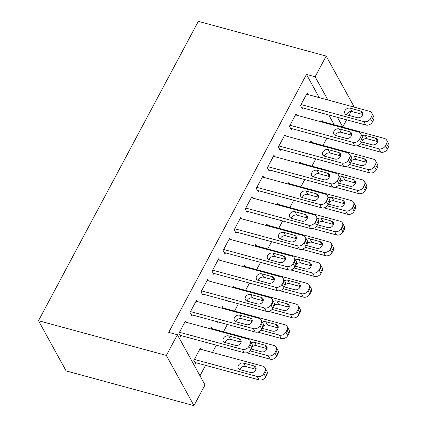 <?xml version="1.0" encoding="UTF-8"?>
<svg xmlns="http://www.w3.org/2000/svg" width="427" height="427" viewBox="0 0 427 427"><rect width="100%" height="100%" fill="white"/><g stroke="black" fill="none" stroke-linecap="round" stroke-linejoin="round"><path stroke-width="0.64" d="M199.985 375.792L205.563 365.347M212.432 352.472L216.329 345.181M223.486 331.774L227.383 324.477M234.54 311.069L238.437 303.773M245.594 290.365L249.491 283.074M256.648 269.667L260.545 262.37M267.702 248.962L271.599 241.666M278.756 228.258L282.653 220.967M289.81 207.559L293.707 200.263M300.864 186.855L304.761 179.559M311.918 166.151L315.815 158.86M322.972 145.452L326.868 138.156M334.026 124.748L342.753 126.995L337.431 117.318M205.019 384.946L193.965 405.65L66.121 370.924L38.499 320.709L198.341 21.35L326.191 56.076L315.137 76.775L306.469 74.421L168.734 332.377L177.402 334.731L205.019 384.946M326.191 56.076L353.807 106.291L353.465 106.937M351.047 111.463L348.934 115.423M346.591 119.806L342.753 126.995M212.278 328.726L211.514 327.333L210.676 328.907M207.015 342.651L206.748 343.148L206.38 342.475M197.349 301.579L196.585 300.186L189.951 312.612L191.819 316.001L192.369 314.966M234.386 287.323L233.622 285.93L232.784 287.499M229.123 301.243L228.856 301.745L228.488 301.072M219.462 260.176L218.693 258.783L212.059 271.204L213.927 274.598L214.482 273.563M256.499 245.92L255.73 244.527L254.892 246.096M251.231 259.84L250.964 260.342L250.596 259.669M241.57 218.773L240.801 217.38L234.167 229.801L236.035 233.195L236.59 232.16M278.607 204.512L277.838 203.119L277 204.693M273.339 218.437L273.072 218.934L272.704 218.261M263.678 177.365L262.909 175.972L256.275 188.398L258.143 191.787L258.698 190.752M300.715 163.109L299.946 161.716L299.108 163.285M295.447 177.029L295.18 177.531L294.811 176.858M285.786 135.962L285.017 134.569L278.383 146.989L280.251 150.384L280.806 149.349M322.823 121.706L322.054 120.313L321.216 121.882M317.555 135.626L317.288 136.128L316.919 135.455M307.894 94.559L307.125 93.166L300.491 105.586L302.359 108.981L302.914 107.946M334.085 124.641L328.763 114.964M319.236 97.639L306.469 74.421M296.84 115.258L296.071 113.865L289.437 126.291L291.305 129.68L291.86 128.644M311.769 142.404L311 141.011L310.162 142.586M306.501 156.33L306.234 156.826L305.865 156.154M274.732 156.666L273.963 155.273L267.329 167.694L269.197 171.088L269.752 170.053M289.661 183.813L288.892 182.42L288.054 183.989M284.393 197.733L284.126 198.235L283.758 197.562M252.624 198.069L251.855 196.676L245.221 209.097L247.089 212.491L247.644 211.456M267.553 225.216L266.784 223.823L265.946 225.392M262.285 239.136L262.018 239.638L261.65 238.965M230.516 239.472L229.747 238.079L223.113 250.505L224.981 253.894L225.536 252.859M245.445 266.619L244.676 265.226L243.838 266.8M240.177 280.544L239.91 281.041L239.542 280.368M208.403 280.881L207.639 279.488L201.005 291.908L202.873 295.303L203.423 294.267M223.332 308.027L222.568 306.634L221.73 308.203M218.069 321.947L217.802 322.449L217.434 321.777M186.295 322.284L185.531 320.89L178.897 333.311L180.765 336.706L181.315 335.67M201.224 349.43L200.46 348.037L193.826 360.457L195.694 363.852L196.244 362.817M193.965 405.65L166.349 355.429L177.402 334.731M166.349 355.429L38.499 320.709M327.904 99.993L315.137 76.775M306.575 94.202L369.456 111.282A5.087 4.035 -28.8 0 1 371.703 112.968A5.087 4.035 -28.8 0 1 371.581 116.598L370.471 118.669A5.087 4.035 -28.8 0 1 363.927 121.631L301.046 104.551M301.595 107.588L365.795 125.026L363.927 121.631M360.66 111.025A4.073 3.229 151.2 0 1 362.459 112.376A4.073 3.229 151.2 0 1 361.557 116.341A4.073 3.229 151.2 0 1 357.121 117.649L346.724 114.826A4.073 3.229 151.2 0 1 344.925 113.475A4.073 3.229 151.2 0 1 345.822 109.509A4.073 3.229 151.2 0 1 350.257 108.196L360.66 111.025L362.528 114.42A4.073 3.229 151.2 0 1 362.678 114.463M346.569 114.778A4.073 3.229 151.2 0 1 352.126 111.591L362.528 114.42M371.703 112.968L373.572 116.363A5.087 4.035 151.2 0 1 373.444 119.992L372.339 122.063A5.087 4.035 151.2 0 1 365.795 125.026M357.159 145.767L380.724 152.172A5.087 4.035 151.2 0 0 387.268 149.204L388.373 147.134A5.087 4.035 151.2 0 0 388.501 143.504L386.632 140.115A5.087 4.035 -28.8 0 0 384.385 138.423L321.499 121.348M386.632 140.115A5.087 4.035 -28.8 0 1 386.51 143.744L385.4 145.815A5.087 4.035 -28.8 0 1 378.856 148.777L360.553 143.803M377.607 141.609A4.073 3.229 -28.8 0 0 377.457 141.561L367.055 138.738A4.073 3.229 -28.8 0 0 362.704 139.96M361.701 141.983L372.05 144.796A4.073 3.229 -28.8 0 0 376.486 143.483A4.073 3.229 -28.8 0 0 377.388 139.522A4.073 3.229 -28.8 0 0 375.589 138.172L365.186 135.343A4.073 3.229 -28.8 0 0 361.84 135.839M295.516 114.9L358.402 131.98A5.087 4.035 -28.8 0 1 360.65 133.672A5.087 4.035 -28.8 0 1 360.527 137.302L359.417 139.367A5.087 4.035 -28.8 0 1 352.873 142.335L289.992 125.255M290.536 128.287L354.741 145.724L352.873 142.335M349.606 131.724A4.073 3.229 151.2 0 1 351.405 133.075A4.073 3.229 151.2 0 1 350.503 137.04A4.073 3.229 151.2 0 1 346.067 138.353L335.67 135.524A4.073 3.229 151.2 0 1 333.871 134.174A4.073 3.229 151.2 0 1 334.768 130.208A4.073 3.229 151.2 0 1 339.203 128.901L349.606 131.724L351.474 135.119A4.073 3.229 151.2 0 1 351.624 135.167M335.515 135.482A4.073 3.229 151.2 0 1 341.072 132.295L351.474 135.119M360.65 133.672L362.518 137.062A5.087 4.035 151.2 0 1 362.39 140.691L361.285 142.762A5.087 4.035 151.2 0 1 354.741 145.724M284.462 135.605L347.348 152.685A5.087 4.035 -28.8 0 1 349.596 154.371A5.087 4.035 -28.8 0 1 349.473 158.001L348.363 160.072A5.087 4.035 -28.8 0 1 341.819 163.034L278.938 145.954M279.482 148.991L343.687 166.429L341.819 163.034M338.552 152.428A4.073 3.229 151.2 0 1 340.351 153.779A4.073 3.229 151.2 0 1 339.449 157.744A4.073 3.229 151.2 0 1 335.014 159.052L324.616 156.229A4.073 3.229 151.2 0 1 322.817 154.878A4.073 3.229 151.2 0 1 323.714 150.912A4.073 3.229 151.2 0 1 328.149 149.605L338.552 152.428L340.42 155.823A4.073 3.229 151.2 0 1 340.57 155.866M324.461 156.181A4.073 3.229 151.2 0 1 330.018 152.999L340.42 155.823M349.596 154.371L351.464 157.766A5.087 4.035 151.2 0 1 351.336 161.395L350.231 163.466A5.087 4.035 151.2 0 1 343.687 166.429M346.105 166.471L369.67 172.871A5.087 4.035 151.2 0 0 376.214 169.909L377.319 167.838A5.087 4.035 151.2 0 0 377.447 164.208L375.579 160.814A5.087 4.035 -28.8 0 0 373.331 159.127L310.445 142.047M375.579 160.814A5.087 4.035 -28.8 0 1 375.456 164.443L374.346 166.514A5.087 4.035 -28.8 0 1 367.802 169.476L349.499 164.507M366.553 162.313A4.073 3.229 -28.8 0 0 366.403 162.265L356.001 159.442A4.073 3.229 -28.8 0 0 351.651 160.664M350.647 162.687L360.996 165.495A4.073 3.229 -28.8 0 0 365.432 164.187A4.073 3.229 -28.8 0 0 366.334 160.221A4.073 3.229 -28.8 0 0 364.535 158.871L354.132 156.047A4.073 3.229 -28.8 0 0 350.786 156.538M335.051 187.175L358.616 193.575A5.087 4.035 151.2 0 0 365.16 190.613L366.265 188.542A5.087 4.035 151.2 0 0 366.393 184.912L364.525 181.518A5.087 4.035 -28.8 0 0 362.277 179.831L299.391 162.751M364.525 181.518A5.087 4.035 -28.8 0 1 364.402 185.147L363.292 187.218A5.087 4.035 -28.8 0 1 356.748 190.18L338.446 185.211M355.499 183.012A4.073 3.229 -28.8 0 0 355.349 182.969L344.947 180.141A4.073 3.229 -28.8 0 0 340.597 181.363M339.593 183.386L349.943 186.199A4.073 3.229 -28.8 0 0 354.378 184.891A4.073 3.229 -28.8 0 0 355.28 180.925A4.073 3.229 -28.8 0 0 353.481 179.575L343.078 176.751A4.073 3.229 -28.8 0 0 339.732 177.242M273.408 156.309L336.295 173.389A5.087 4.035 -28.8 0 1 338.542 175.075A5.087 4.035 -28.8 0 1 338.419 178.705L337.309 180.776A5.087 4.035 -28.8 0 1 330.765 183.738L267.884 166.658M268.428 169.695L332.633 187.133L330.765 183.738M327.498 173.132A4.073 3.229 151.2 0 1 329.297 174.483A4.073 3.229 151.2 0 1 328.395 178.449A4.073 3.229 151.2 0 1 323.96 179.756L313.562 176.933A4.073 3.229 151.2 0 1 311.763 175.582A4.073 3.229 151.2 0 1 312.66 171.617A4.073 3.229 151.2 0 1 317.096 170.304L327.498 173.132L329.366 176.522A4.073 3.229 151.2 0 1 329.516 176.57M313.407 176.885A4.073 3.229 151.2 0 1 318.964 173.698L329.366 176.522M338.542 175.075L340.41 178.47A5.087 4.035 151.2 0 1 340.282 182.099L339.177 184.17A5.087 4.035 151.2 0 1 332.633 187.133M262.354 177.008L325.241 194.088A5.087 4.035 -28.8 0 1 327.488 195.779A5.087 4.035 -28.8 0 1 327.365 199.409L326.255 201.475A5.087 4.035 -28.8 0 1 319.711 204.442L256.83 187.362M257.374 190.394L321.579 207.832L319.711 204.442M316.444 193.831A4.073 3.229 151.2 0 1 318.243 195.182A4.073 3.229 151.2 0 1 317.341 199.147A4.073 3.229 151.2 0 1 312.906 200.46L302.503 197.632A4.073 3.229 151.2 0 1 300.709 196.281A4.073 3.229 151.2 0 1 301.606 192.315A4.073 3.229 151.2 0 1 306.042 191.008L316.444 193.831L318.312 197.226A4.073 3.229 151.2 0 1 318.462 197.274M302.353 197.589A4.073 3.229 151.2 0 1 307.91 194.402L318.312 197.226M327.488 195.779L329.356 199.169A5.087 4.035 151.2 0 1 329.228 202.798L328.123 204.869A5.087 4.035 151.2 0 1 321.579 207.832M323.997 207.874L347.562 214.279A5.087 4.035 151.2 0 0 354.106 211.312L355.211 209.241A5.087 4.035 151.2 0 0 355.339 205.611L353.471 202.222A5.087 4.035 -28.8 0 0 351.224 200.53L288.337 183.455M353.471 202.222A5.087 4.035 -28.8 0 1 353.348 205.851L352.238 207.922A5.087 4.035 -28.8 0 1 345.694 210.885L327.392 205.91M344.445 203.716A4.073 3.229 -28.8 0 0 344.295 203.668L333.893 200.845A4.073 3.229 -28.8 0 0 329.543 202.067M328.539 204.09L338.889 206.903A4.073 3.229 -28.8 0 0 343.324 205.59A4.073 3.229 -28.8 0 0 344.226 201.629A4.073 3.229 -28.8 0 0 342.427 200.279L332.025 197.45A4.073 3.229 -28.8 0 0 328.678 197.947M312.943 228.578L336.508 234.978A5.087 4.035 151.2 0 0 343.052 232.016L344.157 229.945A5.087 4.035 151.2 0 0 344.285 226.315L342.417 222.921A5.087 4.035 -28.8 0 0 340.17 221.234L277.283 204.154M342.417 222.921A5.087 4.035 -28.8 0 1 342.294 226.55L341.184 228.621A5.087 4.035 -28.8 0 1 334.64 231.583L316.338 226.614M333.391 224.415A4.073 3.229 -28.8 0 0 333.236 224.372L322.839 221.549A4.073 3.229 -28.8 0 0 318.489 222.771M317.485 224.794L327.835 227.602A4.073 3.229 -28.8 0 0 332.27 226.294A4.073 3.229 -28.8 0 0 333.172 222.328A4.073 3.229 -28.8 0 0 331.373 220.978L320.971 218.154A4.073 3.229 -28.8 0 0 317.624 218.645M251.3 197.712L314.187 214.792A5.087 4.035 -28.8 0 1 316.434 216.478A5.087 4.035 -28.8 0 1 316.311 220.108L315.201 222.179A5.087 4.035 -28.8 0 1 308.657 225.141L245.776 208.061M246.32 211.098L310.525 228.536L308.657 225.141M305.39 214.535A4.073 3.229 151.2 0 1 307.189 215.886A4.073 3.229 151.2 0 1 306.287 219.852A4.073 3.229 151.2 0 1 301.852 221.159L291.449 218.336A4.073 3.229 151.2 0 1 289.65 216.985A4.073 3.229 151.2 0 1 290.552 213.02A4.073 3.229 151.2 0 1 294.988 211.712L305.39 214.535L307.253 217.93A4.073 3.229 151.2 0 1 307.408 217.973M291.299 218.288A4.073 3.229 151.2 0 1 296.856 215.107L307.253 217.93M316.434 216.478L318.302 219.873A5.087 4.035 151.2 0 1 318.174 223.502L317.069 225.573A5.087 4.035 151.2 0 1 310.525 228.536M301.889 249.283L325.454 255.682A5.087 4.035 151.2 0 0 331.998 252.72L333.103 250.649A5.087 4.035 151.2 0 0 333.231 247.019L331.363 243.625A5.087 4.035 -28.8 0 0 329.116 241.938L266.229 224.858M331.363 243.625A5.087 4.035 -28.8 0 1 331.235 247.254L330.13 249.325A5.087 4.035 -28.8 0 1 323.586 252.288L305.284 247.318M322.337 245.119A4.073 3.229 -28.8 0 0 322.182 245.077L311.785 242.248A4.073 3.229 -28.8 0 0 307.435 243.47M306.431 245.493L316.781 248.306A4.073 3.229 -28.8 0 0 321.216 246.998A4.073 3.229 -28.8 0 0 322.118 243.032A4.073 3.229 -28.8 0 0 320.319 241.682L309.917 238.858A4.073 3.229 -28.8 0 0 306.57 239.35M240.246 218.416L303.133 235.496A5.087 4.035 -28.8 0 1 305.38 237.182A5.087 4.035 -28.8 0 1 305.252 240.812L304.147 242.883A5.087 4.035 -28.8 0 1 297.603 245.845L234.722 228.765M235.266 231.802L299.471 249.24L297.603 245.845M294.336 235.24A4.073 3.229 151.2 0 1 296.135 236.59A4.073 3.229 151.2 0 1 295.233 240.556A4.073 3.229 151.2 0 1 290.798 241.863L280.395 239.04A4.073 3.229 151.2 0 1 278.596 237.69A4.073 3.229 151.2 0 1 279.498 233.724A4.073 3.229 151.2 0 1 283.934 232.411L294.336 235.24L296.199 238.629A4.073 3.229 151.2 0 1 296.354 238.677M280.245 238.992A4.073 3.229 151.2 0 1 285.802 235.805L296.199 238.629M305.38 237.182L307.248 240.577A5.087 4.035 151.2 0 1 307.12 244.207L306.015 246.278A5.087 4.035 151.2 0 1 299.471 249.24M290.835 269.981L314.4 276.386A5.087 4.035 151.2 0 0 320.944 273.419L322.049 271.348A5.087 4.035 151.2 0 0 322.177 267.718L320.309 264.329A5.087 4.035 -28.8 0 0 318.062 262.637L255.175 245.562M320.309 264.329A5.087 4.035 -28.8 0 1 320.181 267.959L319.076 270.029A5.087 4.035 -28.8 0 1 312.532 272.992L294.23 268.017M311.283 265.824A4.073 3.229 -28.8 0 0 311.128 265.775L300.731 262.952A4.073 3.229 -28.8 0 0 296.381 264.174M295.377 266.197L305.727 269.01A4.073 3.229 -28.8 0 0 310.162 267.697A4.073 3.229 -28.8 0 0 311.064 263.737A4.073 3.229 -28.8 0 0 309.265 262.386L298.863 259.557A4.073 3.229 -28.8 0 0 295.516 260.054M229.192 239.115L292.079 256.195A5.087 4.035 -28.8 0 1 294.326 257.887A5.087 4.035 -28.8 0 1 294.198 261.516L293.093 263.582A5.087 4.035 -28.8 0 1 286.549 266.549L223.668 249.469M224.212 252.501L288.417 269.939L286.549 266.549M283.282 255.938A4.073 3.229 151.2 0 1 285.081 257.289A4.073 3.229 151.2 0 1 284.179 261.255A4.073 3.229 151.2 0 1 279.744 262.568L269.341 259.739A4.073 3.229 151.2 0 1 267.542 258.388A4.073 3.229 151.2 0 1 268.444 254.423A4.073 3.229 151.2 0 1 272.88 253.115L283.282 255.938L285.145 259.333A4.073 3.229 151.2 0 1 285.3 259.381M269.191 259.696A4.073 3.229 151.2 0 1 274.748 256.51L285.145 259.333M294.326 257.887L296.194 261.276A5.087 4.035 151.2 0 1 296.066 264.905L294.961 266.976A5.087 4.035 151.2 0 1 288.417 269.939M279.781 290.686L303.346 297.085A5.087 4.035 151.2 0 0 309.89 294.123L310.995 292.052A5.087 4.035 151.2 0 0 311.123 288.422L309.255 285.028A5.087 4.035 -28.8 0 0 307.008 283.341L244.121 266.261M309.255 285.028A5.087 4.035 -28.8 0 1 309.127 288.657L308.022 290.728A5.087 4.035 -28.8 0 1 301.478 293.691L283.176 288.721M300.229 286.522A4.073 3.229 -28.8 0 0 300.074 286.48L289.677 283.656A4.073 3.229 -28.8 0 0 285.327 284.878M284.323 286.901L294.673 289.709A4.073 3.229 -28.8 0 0 299.108 288.401A4.073 3.229 -28.8 0 0 300.01 284.435A4.073 3.229 -28.8 0 0 298.211 283.085L287.809 280.261A4.073 3.229 -28.8 0 0 284.462 280.752M218.138 259.819L281.025 276.899A5.087 4.035 -28.8 0 1 283.272 278.585A5.087 4.035 -28.8 0 1 283.144 282.215L282.039 284.286A5.087 4.035 -28.8 0 1 275.495 287.248L212.614 270.168M213.158 273.205L277.363 290.643L275.495 287.248M272.229 276.643A4.073 3.229 151.2 0 1 274.027 277.993A4.073 3.229 151.2 0 1 273.125 281.959A4.073 3.229 151.2 0 1 268.69 283.266L258.287 280.443A4.073 3.229 151.2 0 1 256.488 279.093A4.073 3.229 151.2 0 1 257.39 275.127A4.073 3.229 151.2 0 1 261.826 273.819L272.229 276.643L274.091 280.037A4.073 3.229 151.2 0 1 274.246 280.08M258.138 280.395A4.073 3.229 151.2 0 1 263.694 277.214L274.091 280.037M283.272 278.585L285.14 281.98A5.087 4.035 151.2 0 1 285.012 285.61L283.907 287.681A5.087 4.035 151.2 0 1 277.363 290.643M268.727 311.39L292.292 317.789A5.087 4.035 151.2 0 0 298.836 314.827L299.941 312.756A5.087 4.035 151.2 0 0 300.069 309.127L298.201 305.732A5.087 4.035 -28.8 0 0 295.954 304.045L233.067 286.965M298.201 305.732A5.087 4.035 -28.8 0 1 298.073 309.361L296.968 311.432A5.087 4.035 -28.8 0 1 290.424 314.395L272.122 309.426M289.175 307.226A4.073 3.229 -28.8 0 0 289.02 307.184L278.623 304.355A4.073 3.229 -28.8 0 0 274.273 305.577M273.269 307.6L283.619 310.413A4.073 3.229 -28.8 0 0 288.054 309.105A4.073 3.229 -28.8 0 0 288.956 305.14A4.073 3.229 -28.8 0 0 287.157 303.789L276.755 300.966A4.073 3.229 -28.8 0 0 273.408 301.457M207.084 280.523L269.971 297.603A5.087 4.035 -28.8 0 1 272.218 299.29A5.087 4.035 -28.8 0 1 272.09 302.919L270.985 304.99A5.087 4.035 -28.8 0 1 264.441 307.952L201.56 290.872M202.104 293.909L266.309 311.347L264.441 307.952M261.175 297.347A4.073 3.229 151.2 0 1 262.973 298.697A4.073 3.229 151.2 0 1 262.071 302.663A4.073 3.229 151.2 0 1 257.636 303.971L247.233 301.147A4.073 3.229 151.2 0 1 245.434 299.797A4.073 3.229 151.2 0 1 246.336 295.831A4.073 3.229 151.2 0 1 250.772 294.518L261.175 297.347L263.037 300.736A4.073 3.229 151.2 0 1 263.192 300.784M247.084 301.099A4.073 3.229 151.2 0 1 252.64 297.913L263.037 300.736M272.218 299.29L274.086 302.684A5.087 4.035 151.2 0 1 273.958 306.314L272.853 308.385A5.087 4.035 151.2 0 1 266.309 311.347M257.673 332.089L281.238 338.494A5.087 4.035 151.2 0 0 287.782 335.526L288.887 333.455A5.087 4.035 151.2 0 0 289.015 329.825L287.147 326.436A5.087 4.035 -28.8 0 0 284.9 324.744L222.013 307.67M287.147 326.436A5.087 4.035 -28.8 0 1 287.019 330.066L285.914 332.137A5.087 4.035 -28.8 0 1 279.37 335.099L261.068 330.124M278.121 327.931A4.073 3.229 -28.8 0 0 277.966 327.883L267.569 325.059A4.073 3.229 -28.8 0 0 263.219 326.281M262.215 328.304L272.565 331.117A4.073 3.229 -28.8 0 0 277 329.804A4.073 3.229 -28.8 0 0 277.902 325.844A4.073 3.229 -28.8 0 0 276.104 324.493L265.701 321.664A4.073 3.229 -28.8 0 0 262.354 322.161M196.03 301.222L258.917 318.302A5.087 4.035 -28.8 0 1 261.164 319.994A5.087 4.035 -28.8 0 1 261.036 323.623L259.931 325.689A5.087 4.035 -28.8 0 1 253.387 328.657L190.506 311.577M191.05 314.608L255.255 332.046L253.387 328.657M250.121 318.046A4.073 3.229 151.2 0 1 251.919 319.396A4.073 3.229 151.2 0 1 251.017 323.362A4.073 3.229 151.2 0 1 246.582 324.675L236.179 321.846A4.073 3.229 151.2 0 1 234.38 320.496A4.073 3.229 151.2 0 1 235.282 316.53A4.073 3.229 151.2 0 1 239.718 315.222L250.121 318.046L251.983 321.44A4.073 3.229 151.2 0 1 252.138 321.488M236.03 321.803A4.073 3.229 151.2 0 1 241.586 318.617L251.983 321.44M261.164 319.994L263.032 323.383A5.087 4.035 151.2 0 1 262.904 327.013L261.799 329.084A5.087 4.035 151.2 0 1 255.255 332.046M246.619 352.793L270.184 359.192A5.087 4.035 151.2 0 0 276.728 356.23L277.833 354.159A5.087 4.035 151.2 0 0 277.961 350.53L276.093 347.135A5.087 4.035 -28.8 0 0 273.846 345.448L210.959 328.368M276.093 347.135A5.087 4.035 -28.8 0 1 275.965 350.764L274.86 352.835A5.087 4.035 -28.8 0 1 268.316 355.798L250.014 350.829M267.067 348.629A4.073 3.229 -28.8 0 0 266.912 348.587L256.515 345.763A4.073 3.229 -28.8 0 0 252.165 346.986M251.161 349.008L261.511 351.816A4.073 3.229 -28.8 0 0 265.946 350.508A4.073 3.229 -28.8 0 0 266.848 346.543A4.073 3.229 -28.8 0 0 265.05 345.192L254.647 342.369A4.073 3.229 -28.8 0 0 251.3 342.86M184.976 321.926L247.863 339.006A5.087 4.035 -28.8 0 1 250.11 340.693A5.087 4.035 -28.8 0 1 249.982 344.322L248.877 346.393A5.087 4.035 -28.8 0 1 242.333 349.355L179.452 332.275M179.997 335.312L244.201 352.75L242.333 349.355M239.067 338.75A4.073 3.229 151.2 0 1 240.865 340.1A4.073 3.229 151.2 0 1 239.963 344.066A4.073 3.229 151.2 0 1 235.528 345.374L225.125 342.55A4.073 3.229 151.2 0 1 223.326 341.2A4.073 3.229 151.2 0 1 224.228 337.234A4.073 3.229 151.2 0 1 228.664 335.926L239.067 338.75L240.929 342.144A4.073 3.229 151.2 0 1 241.084 342.187M224.976 342.502A4.073 3.229 151.2 0 1 230.532 339.321L240.929 342.144M250.11 340.693L251.978 344.087A5.087 4.035 151.2 0 1 251.85 347.717L250.745 349.788A5.087 4.035 151.2 0 1 244.201 352.75M194.925 362.459L259.13 379.897A5.087 4.035 151.2 0 0 265.674 376.934L266.779 374.863A5.087 4.035 151.2 0 0 266.907 371.234L265.039 367.839A5.087 4.035 -28.8 0 0 262.792 366.152L199.905 349.072M265.039 367.839A5.087 4.035 -28.8 0 1 264.911 371.469L263.806 373.54A5.087 4.035 -28.8 0 1 257.262 376.502L194.381 359.422M256.013 369.334A4.073 3.229 -28.8 0 0 255.858 369.291L245.461 366.462A4.073 3.229 -28.8 0 0 239.905 369.649M253.996 365.896L243.593 363.073A4.073 3.229 -28.8 0 0 239.157 364.38A4.073 3.229 -28.8 0 0 238.255 368.346A4.073 3.229 -28.8 0 0 240.054 369.697L250.457 372.52A4.073 3.229 -28.8 0 0 254.892 371.212A4.073 3.229 -28.8 0 0 255.794 367.247A4.073 3.229 -28.8 0 0 253.996 365.896L255.858 369.291M373.444 119.992L371.581 116.598M372.339 122.063L370.471 118.669M350.257 108.196L352.126 111.591M378.856 148.777L380.724 152.172M385.4 145.815L387.268 149.204M386.51 143.744L388.373 147.134M377.457 141.561L375.589 138.172M367.055 138.738L365.186 135.343M362.39 140.691L360.527 137.302M361.285 142.762L359.417 139.367M339.203 128.901L341.072 132.295M351.336 161.395L349.473 158.001M350.231 163.466L348.363 160.072M328.149 149.605L330.018 152.999M367.802 169.476L369.67 172.871M374.346 166.514L376.214 169.909M375.456 164.443L377.319 167.838M366.403 162.265L364.535 158.871M356.001 159.442L354.132 156.047M356.748 190.18L358.616 193.575M363.292 187.218L365.16 190.613M364.402 185.147L366.265 188.542M355.349 182.969L353.481 179.575M344.947 180.141L343.078 176.751M340.282 182.099L338.419 178.705M339.177 184.17L337.309 180.776M317.096 170.304L318.964 173.698M329.228 202.798L327.365 199.409M328.123 204.869L326.255 201.475M306.042 191.008L307.91 194.402M345.694 210.885L347.562 214.279M352.238 207.922L354.106 211.312M353.348 205.851L355.211 209.241M344.295 203.668L342.427 200.279M333.893 200.845L332.025 197.45M334.64 231.583L336.508 234.978M341.184 228.621L343.052 232.016M342.294 226.55L344.157 229.945M333.236 224.372L331.373 220.978M322.839 221.549L320.971 218.154M318.174 223.502L316.311 220.108M317.069 225.573L315.201 222.179M294.988 211.712L296.856 215.107M323.586 252.288L325.454 255.682M330.13 249.325L331.998 252.72M331.235 247.254L333.103 250.649M322.182 245.077L320.319 241.682M311.785 242.248L309.917 238.858M307.12 244.207L305.252 240.812M306.015 246.278L304.147 242.883M283.934 232.411L285.802 235.805M312.532 272.992L314.4 276.386M319.076 270.029L320.944 273.419M320.181 267.959L322.049 271.348M311.128 265.775L309.265 262.386M300.731 262.952L298.863 259.557M296.066 264.905L294.198 261.516M294.961 266.976L293.093 263.582M272.88 253.115L274.748 256.51M301.478 293.691L303.346 297.085M308.022 290.728L309.89 294.123M309.127 288.657L310.995 292.052M300.074 286.48L298.211 283.085M289.677 283.656L287.809 280.261M285.012 285.61L283.144 282.215M283.907 287.681L282.039 284.286M261.826 273.819L263.694 277.214M290.424 314.395L292.292 317.789M296.968 311.432L298.836 314.827M298.073 309.361L299.941 312.756M289.02 307.184L287.157 303.789M278.623 304.355L276.755 300.966M273.958 306.314L272.09 302.919M272.853 308.385L270.985 304.99M250.772 294.518L252.64 297.913M279.37 335.099L281.238 338.494M285.914 332.137L287.782 335.526M287.019 330.066L288.887 333.455M277.966 327.883L276.104 324.493M267.569 325.059L265.701 321.664M262.904 327.013L261.036 323.623M261.799 329.084L259.931 325.689M239.718 315.222L241.586 318.617M268.316 355.798L270.184 359.192M274.86 352.835L276.728 356.23M275.965 350.764L277.833 354.159M266.912 348.587L265.05 345.192M256.515 345.763L254.647 342.369M251.85 347.717L249.982 344.322M250.745 349.788L248.877 346.393M228.664 335.926L230.532 339.321M257.262 376.502L259.13 379.897M263.806 373.54L265.674 376.934M264.911 371.469L266.779 374.863M245.461 366.462L243.593 363.073"/></g></svg>
